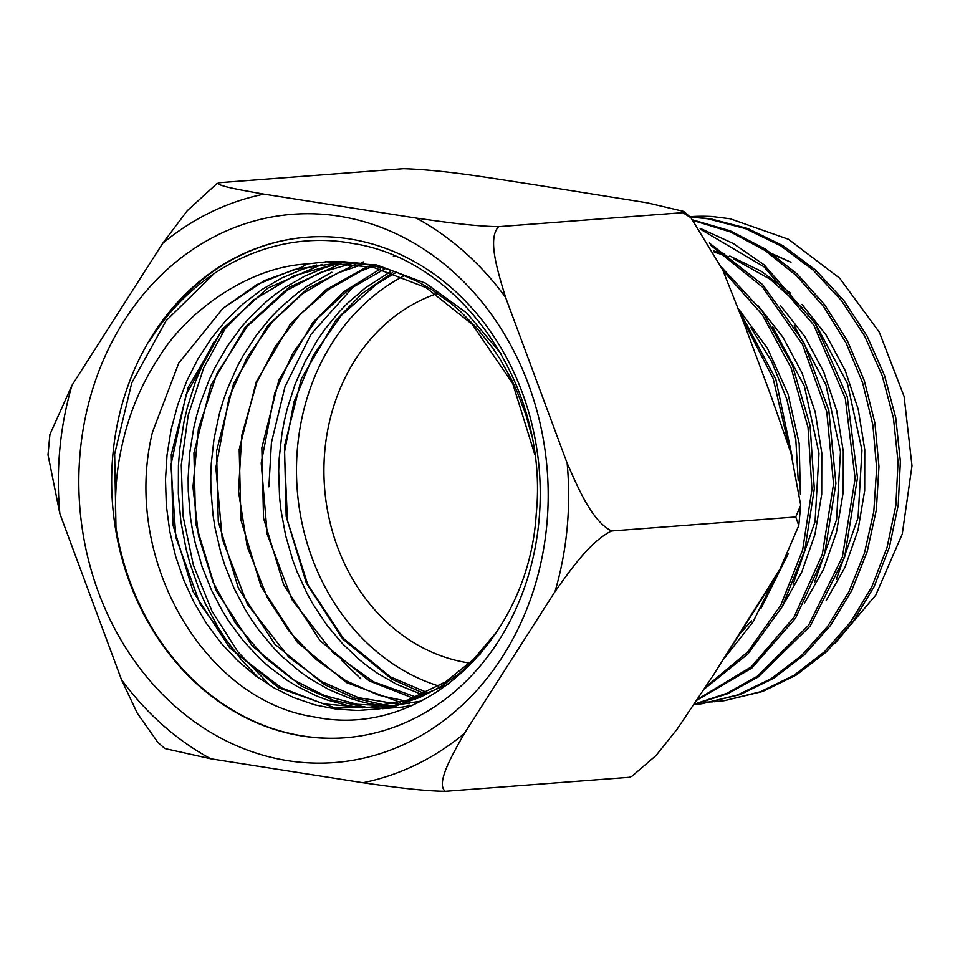 <?xml version="1.0" encoding="UTF-8"?>
<svg xmlns="http://www.w3.org/2000/svg" width="960" height="960" viewBox="0 0 960 960"><rect width="100%" height="100%" fill="white"/><g stroke="black" fill="none" stroke-linecap="round" stroke-linejoin="round"><path stroke-width="1.44" d="M631.992 776.232L629.4 777.3L631.992 776.232L656.016 755.52L676.908 729.492L713.472 674.928L780.132 568.824L798.792 525.552L795.756 516.972L800.712 505.2L790.98 453.096L771.588 397.56L746.172 329.088L722.688 269.856L690.924 217.728L682.776 212.664L498.648 226.668C487.176 238.572 497.7 271.2 505.548 297.3A298.884 254.868 -94.4 0 0 416.328 218.1L264.048 194.136A298.884 254.868 -94.4 0 0 162.684 243.336L187.32 210.648L216.72 183.768L219.312 182.7C213.468 185.376 242.496 190.344 264.048 194.136M682.776 212.664L683.892 211.464L647.364 202.848L531.3 184.236C493.824 178.668 445.836 169.992 403.44 168.696L219.312 182.7M59.856 513.672L48 454.8L49.92 434.448L72 385.26A298.884 254.868 -94.4 0 0 59.856 513.672L121.452 679.572A298.884 254.868 -94.4 0 0 210.672 758.772L362.952 782.736A298.884 254.868 -94.4 0 0 464.304 733.536L555 591.612A298.884 254.868 -94.4 0 0 567.144 463.2L505.548 297.3M162.684 243.336L72 385.26M287.76 760.68A274.92 234.444 -94.4 0 0 546.78 525.156A274.92 234.444 -94.4 0 0 339.228 216.192A274.92 234.444 -94.4 0 0 80.22 451.716A274.92 234.444 -94.4 0 0 287.76 760.68M416.328 218.1C441.252 221.628 473.748 226.344 498.648 226.668M567.144 463.2C578.568 489.036 592.2 521.436 611.628 530.976C590.58 541.032 570.528 569.832 555 591.612M795.756 516.972L611.628 530.976M464.304 733.536C452.16 755.064 435.576 783.6 445.272 791.304C420.372 790.98 387.876 786.264 362.952 782.736M629.4 777.3L445.272 791.304M210.672 758.772L164.82 748.536L157.788 742.272L137.22 713.088L121.452 679.572M214.44 273.288L165.996 320.856L131.784 382.848L114.66 453.84L115.98 527.784A251.016 214.056 -94.4 0 0 303.084 736.008A251.016 214.056 -94.4 0 0 345.312 737.76M349.452 238.92A251.016 214.056 -94.4 0 0 306.9 237.192A251.016 214.056 -94.4 0 0 111.672 478.8A251.016 214.056 -94.4 0 0 302.448 736.056A251.016 214.056 -94.4 0 0 345 737.784A251.016 214.056 -94.4 0 0 540.228 496.176A251.016 214.056 -94.4 0 0 349.452 238.92M307.224 237.168A251.016 214.056 -94.4 0 0 149.484 341.268C193.896 268.644 274.596 228.9 352.104 243.372C461.46 259.32 549.108 386.796 536.256 513.612C528.924 640.14 422.34 739.668 314.46 716.94C204.768 701.136 121.392 559.392 152.484 432.12L178.74 363.144L222.936 308.352L264.312 280.632L302.376 266.916L306.744 263.976C244.884 267.396 184.248 314.988 158.88 357.408C143.544 380.748 132.228 406.068 124.944 433.38C120.516 451.248 113.52 477.684 115.98 527.784M227.172 325.104L203.784 367.68L188.256 415.008L181.26 465L183 515.784L193.356 565.104L211.956 611.136L237.912 651.816L270.24 685.644M258.78 678.108L241.536 659.928L225.504 638.904L218.256 627.648L205.44 603.9L198.924 589.068L189.84 563.028L186.132 549.168L180.9 521.604L178.32 493.572L178.416 465.456L179.748 448.884L184.08 421.38L187.236 407.844L195.66 381.084L206.484 355.956L214.212 341.484M403.032 276.384A218.076 185.964 -94.4 0 0 297.456 492.528A218.076 185.964 -94.4 0 0 438.816 686.04M436.2 293.916A189.252 161.388 -94.4 0 0 324.732 489.672A189.252 161.388 -94.4 0 0 467.772 662.76A189.252 161.388 -94.4 0 0 469.728 663.048M341.616 660.348L360.792 678.756M268.884 486.828L271.416 442.704L285 386.7L310.992 334.344L354.552 285.444M741.816 317.424L773.184 378.624L789.036 446.892M768.396 588.588L727.704 652.656M723.048 270.684L762.216 314.592L791.124 367.968L808.032 427.464L811.944 489.384L802.656 549.9L780.804 605.196L747.816 651.852L705.78 686.928M710.52 245.112L762.624 287.208L802.488 344.46L826.8 412.02L833.556 484.068L822.288 554.472L794.028 617.184L751.284 666.84L697.8 699.18M700.896 229.512L763.92 266.748L813.816 325.128L845.304 398.34L855.132 478.5L842.388 556.98L808.548 625.344L757.38 676.2L726.996 693.264L694.572 704.052M693.888 220.704L730.656 232.02L765.288 250.62L796.704 275.88L823.932 307.008L846.132 343.032L862.62 382.8L872.892 425.04L876.66 468.432L873.804 511.608L864.432 553.2L848.868 591.864L827.628 626.388L801.408 655.668L771.036 678.768L737.508 694.968L701.928 703.74L694.2 704.616M690.048 216.912L707.88 218.796L745.296 228.564L780.756 245.844L813.144 270.084L841.428 300.516L864.696 336.12L882.216 375.732L893.448 418.08L898.044 461.784L895.872 505.44L887.016 547.572L871.8 586.848L850.716 621.96L824.508 651.768L794.016 675.288L760.284 691.776L724.404 700.68L714.372 701.748M713.136 701.832L703.056 702.228M689.784 216.672L712.152 216.516L730.236 218.784L788.568 239.328L839.7 278.244L879.348 332.244L904.104 396.48L912 465.768L902.268 534.024L875.772 595.104L834.792 643.608M772.668 253.968L790.968 262.236L774.168 255.036M738.636 309.036L767.532 348.432L788.064 394.092L799.2 443.568L800.376 494.208M788.436 553.404L761.076 608.184M751.524 620.832L739.584 634.08M758.412 306.048L782.94 337.248L802.08 373.02L815.184 412.044L821.796 452.94L821.712 494.208L814.968 534.372L801.828 571.968L782.784 605.64M780.252 305.292L804.636 336.3L823.68 371.856L836.7 410.652L843.288 451.308L843.204 492.336L836.496 532.26L823.416 569.628L804.48 603.096M713.604 250.896L724.836 254.244M729.828 256.008L761.484 271.404L790.368 293.052M802.08 304.5L826.332 335.328L845.268 370.68L858.228 409.26L864.768 449.688L864.696 490.476L858.012 530.172L845.004 567.324L826.164 600.588M724.404 700.68L762.708 691.452L796.428 674.976L826.896 651.456L853.092 621.66L874.152 586.572L889.368 547.332L898.212 505.212L900.384 461.592L895.788 417.9L884.556 375.576L867.036 335.976L843.78 300.408L815.52 270.012L783.156 245.784L747.708 228.504L710.328 218.76L689.856 216.744M701.928 703.74L740.112 694.584L773.76 678.252L804.204 654.972L830.472 625.464L851.688 590.688L867.156 551.748L876.348 509.916L878.976 466.5L874.908 422.928L864.276 380.568L847.392 340.8L824.784 304.884L797.136 273.948L765.324 249.012L730.368 230.868L693.3 220.068M694.416 704.292L727.344 693.84L758.184 676.98L810.204 626.04L844.608 557.136L857.484 477.816L847.296 396.9L815.04 323.196L764.112 264.84L733.296 243.516L700.008 228.264M697.272 699.984L751.848 668.064L795.564 618.216L824.46 554.82L835.908 483.456L828.816 410.424L803.712 342.168L762.708 284.676L709.344 243.012M704.556 688.812L747.972 653.928L782.136 606.828L804.744 550.584L814.296 488.868L810.096 425.688L792.36 365.124L762.204 311.148L721.5 267.228M723.24 659.652L753.06 621.876L775.26 577.2M792.348 457.62L775.836 379.308L739.056 310.116M712.152 216.516A242.412 206.712 -94.4 0 0 699.492 216.276A242.412 206.712 -94.4 0 0 689.796 216.696M750.804 327.468L771.708 361.62L786.876 399.432L795.816 439.572L798.228 480.624M779.136 570.576L771.48 586.608M772.548 326.58L804.372 386.112L818.988 453.408L815.052 521.736L793.092 584.244M794.28 325.656L825.936 384.852L840.48 451.764L836.568 519.696L814.716 581.844M714.204 252.048L728.328 256.716M733.752 258.876L770.1 279.204L802.104 307.8M816.024 324.768L847.5 383.604L861.96 450.12L858.072 517.632L836.352 579.408M325.404 261.756L376.716 264.96L425.544 283.188L466.704 312.972L500.952 353.532M448.188 684.288L394.512 706.56L335.58 708.096L278.712 687.804L229.584 647.664L193.116 591.612L172.992 525.096L171.276 454.644L188.28 387.144L222.42 329.172L267.816 288.12L322.008 264.396M368.28 707.676L333.852 700.476L301.344 686.088L252.216 645.948L215.748 589.884L195.624 523.38L193.92 452.928L210.912 385.416L245.052 327.456L288.804 287.484L340.98 263.628M386.592 705.468L354.396 698.064L323.988 684.36L274.86 644.22L238.392 588.168L218.268 521.652L216.552 451.2L233.556 383.7L267.696 325.728L307.62 288.384L355.116 264.456M361.752 262.416L363.624 261.9M393.324 256.584L395.364 256.416M409.236 703.752L404.544 703.092M400.236 702.36L346.632 682.632L297.504 642.504L261.024 586.44L240.9 519.936L239.196 449.484L256.188 381.972L290.328 324.012L325.896 289.812L368.004 266.256M415.632 699.144L369.264 680.916L320.136 640.776L283.668 584.712L263.544 518.208L261.84 447.756L278.832 380.256L312.972 322.284L343.992 291.588L380.412 268.944M424.344 693.564L391.908 679.188L342.78 639.06L306.312 582.996L286.176 516.492L284.472 446.04L301.464 378.528L335.604 320.568L361.992 293.652L392.616 272.544M306.744 263.976L329.052 261.564L340.896 261.48L363.444 263.592L385.704 268.68L396.624 272.304L417.78 281.64L431.388 289.404L450.756 303.168L459.948 310.992L477.156 328.368L492.6 347.868L499.572 358.296L511.428 379.368L516.792 390.852L525.888 414.828L531.504 434.94M480.6 653.652L458.796 674.016L440.256 686.904L420.516 697.104L399.9 704.484L379.644 708.816L358.056 710.472L336.336 709.152L314.796 704.844L293.784 697.632L274.464 688.128L255.348 675.612L237.468 660.528L221.1 643.08L206.496 623.52L193.908 602.184L183.9 580.416L175.632 556.368L169.752 531.312L166.344 505.608L165.492 479.664L167.04 454.968L171.108 429.636L177.684 404.916L186.684 381.204L197.988 358.872L211.404 338.256L226.008 320.436L243.048 303.876L261.72 289.668L281.736 278.04L302.796 269.172L316.584 265.02M412.44 705.264L402.276 707.088L382.188 708.732M363.072 707.904L348.156 705.648L326.844 699.876L316.428 695.916L297.108 686.4L287.412 680.484L268.872 666.66L260.1 658.8L243.732 641.352L229.14 621.804L222.588 611.34L211.512 590.208L202.116 566.82L195.024 542.232L192.384 529.584L190.368 516.792L188.244 490.908L188.124 477.936L189.672 453.252L193.74 427.908L196.728 415.452L200.316 403.188L209.328 379.476L214.692 368.124L227.076 346.608L240.804 327.78L248.64 318.708L265.692 302.148L274.836 294.744L284.352 287.94L304.368 276.312L325.428 267.444L338.028 263.604M391.284 706.656L370.8 703.92L360.084 701.4L349.476 698.148L328.848 689.532L310.056 678.756L300.636 672.168L282.744 657.084L274.344 648.636L258.84 630.096L251.784 620.076L245.22 609.612L234.144 588.48L224.748 565.104L220.908 552.924L215.028 527.868L213.012 515.076L210.876 489.192L210.768 476.22L211.284 463.272L214.032 438.804L219.36 413.724L222.96 401.472L227.16 389.46L237.336 366.396L243.264 355.416L256.68 334.812L271.284 316.992L279.588 308.436L297.468 293.016L306.996 286.224L331.86 272.268M422.172 694.548L396.768 684.36L377.976 673.596L368.544 666.996L359.424 659.76L342.264 643.464L326.76 624.936L313.14 604.452L307.104 593.568L297.084 571.8L292.668 559.932L285.576 535.332L280.932 509.904L279.54 497.004L278.676 471.048L279.204 458.1L281.952 433.644L284.304 421.02L287.28 408.552L295.08 384.3L305.256 361.236L317.64 339.72L324.6 329.64L339.192 311.82L347.496 303.264L365.388 287.844L390.336 271.8M396.468 272.244L376.584 284.136L341.34 315.384L313.332 355.332L294.012 401.832L284.448 452.388L287.436 520.488L307.704 584.436L343.224 638.244L390.492 676.932L428.796 693.228M385.344 268.572L348.288 289.908L317.808 318.12L292.944 353.028L274.716 393.168L261.192 463.02L267.252 534.42L292.188 599.964L333.204 652.884L373.62 681.84L418.524 697.956M374.556 265.752L361.548 270.792L328.836 289.308L299.82 314.712L275.52 346.116L256.8 382.38L241.752 435.48L238.5 491.388L247.2 546.552L267.264 597.48L288.924 630.912L315.384 658.968L345.696 680.652L378.72 695.22L408.684 701.724M364.38 263.748L337.488 273.132L302.544 293.7L272.028 322.152L247.188 357.312L229.056 397.716L215.856 467.628L222.228 538.98L247.44 604.344L288.66 657L321.852 681.672L358.428 697.668L399.996 704.46M355.584 262.512L320.1 272.628L286.992 290.364L247.164 326.472L216.96 373.56L198.468 428.388L192.96 487.104L198.492 535.692L212.868 581.736L235.344 623.016L264.744 657.54L293.16 679.716L324.324 695.46L357.18 704.304L390.66 705.972L421.296 701.064M336.936 263.604L293.964 275.808L253.716 299.868L219.576 334.308L186.012 394.908L170.928 465.036L175.824 537.264L200.04 603.96L235.704 652.944L281.436 687.852L323.532 703.884L367.308 707.736L407.772 700.08L445.572 681.888L473.436 659.52L497.244 631.26M534.744 454.332L512.76 383.616L472.26 324.336L426.012 287.604L373.116 267.24L333.372 263.676L294.036 269.556L256.716 284.652L222.948 308.352M690.924 217.728L683.892 211.464M800.712 505.2L798.792 525.552"/></g></svg>
